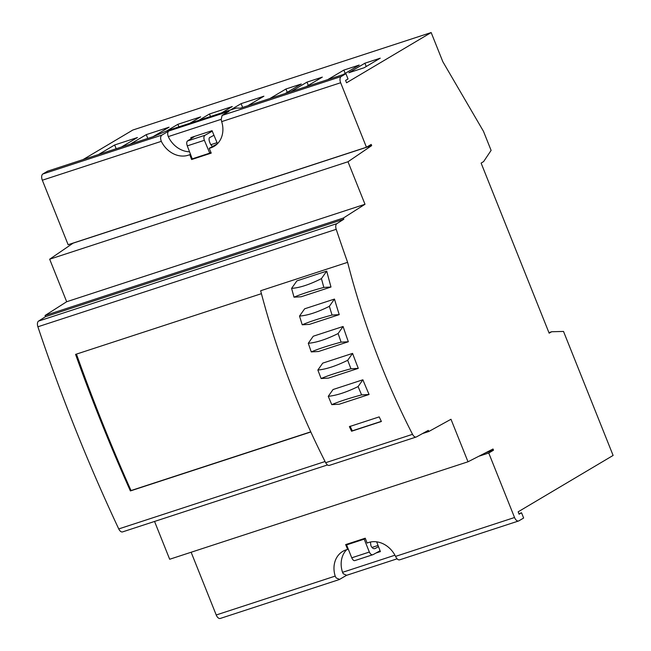 <?xml version="1.0" encoding="UTF-8"?>
<svg xmlns="http://www.w3.org/2000/svg" width="651" height="651" viewBox="0 0 651 651"><rect width="100%" height="100%" fill="white"/><g stroke="black" fill="none" stroke-linecap="round" stroke-linejoin="round"><path stroke-width="0.98" d="M346.454 575.362L339.334 579.545L220.266 618.45A5.175 2.783 71.9 0 1 216.222 614.983L335.208 576.102A23.794 19.904 59.3 0 1 342.817 551.356A23.794 19.904 59.3 0 1 347.658 549.42L345.648 544.602L365.252 538.198L367.115 543.064A23.794 19.904 59.3 0 1 395.556 556.385C396.931 559.176 398.347 560.299 399.812 559.746M339.643 579.406L336.103 577.917L335.208 576.102M346.674 549.68A23.794 19.904 -120.7 0 0 342.548 572.327L343.207 573.702L346.584 575.289M168.869 130.965L229.038 111.305L222.097 115.43L221.177 119.564L221.665 121.623A23.794 19.904 59.3 0 1 214.057 146.369A23.794 19.904 59.3 0 1 209.215 148.306L211.225 153.123L191.622 159.528L189.758 154.661A23.794 19.904 59.3 0 1 161.318 141.34C160.227 138.378 160.431 136.295 161.928 135.082L168.869 130.965C167.535 132.039 167.34 133.919 168.275 136.604A23.794 19.904 -120.7 0 0 189.539 151.797M310.836 431.979L130.387 490.935A1034.39 556.727 -108.1 0 1 100.84 421.173A1034.39 556.727 -108.1 0 1 75.573 354.396L261.425 293.674M73.319 243.01L49.671 259.212L66.679 301.738L45.057 315.499L45.521 316.663L38.555 321.098A5.175 2.783 71.9 0 0 37.888 326.786A1034.39 556.727 71.9 0 0 75.565 429.432A1034.39 556.727 71.9 0 0 118.742 528.929A5.175 2.783 71.9 0 0 122.567 531.9L327.461 464.952M381.388 421.49L351.564 431.239L349.392 426.633L379.199 416.892L381.388 421.49M369.076 394.482L339.244 404.222L331.766 404.645L328.259 396.313L333.043 389.534L362.876 379.785A454.976 244.874 71.9 0 0 369.076 394.482L361.598 394.897L358.091 386.564C346.413 392.268 336.469 395.515 328.259 396.313M412.531 434.323L325.671 462.698C314.425 440.621 304.09 417.787 294.651 394.205C281.151 360.426 269.823 325.939 260.66 290.745L347.61 262.337A454.976 244.874 71.9 0 0 381.421 365.862A454.976 244.874 71.9 0 0 412.531 434.323A5.175 2.783 71.9 0 0 416.217 437.008A5.175 2.783 71.9 0 0 416.477 436.894L428.309 430.368L428.773 431.523L422.483 433.582M76.452 354.103A1034.39 556.727 71.9 0 0 102.459 422.971A1034.39 556.727 71.9 0 0 131.03 490.553L310.763 431.833M370.443 542.023L370.899 545.636C372.095 548.134 373.503 549.102 375.131 548.524L378.5 546.645M217.052 142.675L210.729 144.742M210.948 152.456L209.744 153.131L204.381 140.299C203.568 137.922 203.787 136.238 205.032 135.245L212.259 131.201M194.714 136.344L187.464 140.982C186.56 141.869 186.495 143.505 187.276 145.881L192.24 158.852L209.744 153.131M213.927 145.808C211.575 148.998 206.733 137.402 210.363 137.247L213.951 135.245M321.114 378.524L317.859 370.037L322.733 363.128L352.565 353.387A454.976 244.874 71.9 0 0 358.286 368.36L328.454 378.109L321.114 378.524C328.381 375.424 338.325 372.177 350.946 368.775L347.691 360.288C335.965 366.057 326.021 369.304 317.859 370.037M302.219 324.792C309.51 321.692 319.454 318.445 332.051 315.043L329.349 306.32C317.517 312.236 307.573 315.483 299.517 316.069L304.635 308.81L334.468 299.069A454.976 244.874 71.9 0 0 339.236 314.636L309.404 324.385L302.219 324.792L299.517 316.069M350.092 426.185L352.289 430.832L381.323 421.352M294.008 297.173L291.599 288.369L296.889 280.874L326.721 271.125A454.976 244.874 71.9 0 0 330.993 287.018L301.161 296.766L294.008 297.173C301.315 294.073 311.259 290.818 323.84 287.425L321.431 278.62C309.542 284.609 299.598 287.864 291.599 288.369M311.259 351.906L308.281 343.28L313.253 336.225L343.085 326.485A454.976 244.874 71.9 0 0 348.342 341.751L318.51 351.499L311.259 351.906C318.542 348.806 328.486 345.551 341.091 342.157L338.113 333.54C326.33 339.374 316.386 342.629 308.281 343.28M331.766 404.645C339.025 401.545 348.969 398.298 361.598 394.897M371.965 547.45L378.052 545.457M365.366 538.499L364.194 539.15L369.353 552.048C370.419 554.278 371.672 555.132 373.121 554.619L354.941 560.56C353.843 560.959 352.785 560.039 351.752 557.801L346.592 544.903L348.521 543.666M347.691 360.288L352.565 353.387M350.946 368.775L358.286 368.36M329.349 306.32L334.468 299.069M332.051 315.043L339.236 314.636M351.564 431.239L352.289 430.832M321.431 278.62L326.721 271.125M323.84 287.425L330.993 287.018M338.113 333.54L343.085 326.485M341.091 342.157L348.342 341.751M358.091 386.564L362.876 379.785M373.121 554.619L380.07 550.738M364.194 539.15L346.592 544.903M548.931 332.645L551.682 331.741L549.151 333.19L481.122 163.108L483.62 161.578L491.106 150.397L483.481 131.331L442.818 61.69L431.165 32.55L132.845 130.021L83.027 159.601M518.871 513.639L521.541 512.768L519.099 514.217L518.147 511.824L613.112 455.44L563.522 331.44L551.682 331.741M380.241 58.191L364.169 67.737L348.846 72.741L364.918 63.204L380.241 58.191M366.244 66.508L364.918 63.204M343.126 74.613L327.795 79.617L343.866 70.08L359.197 65.067L343.126 74.613M345.201 73.384L343.866 70.08M306.247 86.664L290.916 91.669L306.987 82.124L322.318 77.119L306.247 86.664M308.322 85.427L306.987 82.124M285.203 93.541L269.872 98.545L285.944 89L301.275 83.995L285.203 93.541M287.27 92.304L285.944 89M198.758 120.354L209.492 113.982L232.285 106.536L221.552 112.908M210.517 116.513L209.492 113.982M166.802 130.884L177.878 124.308L200.671 116.863L189.937 123.234M178.903 126.839L177.878 124.308M152.985 136.734L130.192 144.18L146.263 134.635L169.057 127.189L152.985 136.734M147.793 138.427L146.263 134.635M121.371 147.061L98.578 154.507L114.649 144.97L137.442 137.524L121.371 147.061M116.179 148.762L114.649 144.97M230.373 110.027L241.106 103.647L263.899 96.202L247.828 105.747L240.252 108.221L236.508 108.017L167.73 130.493L153.254 136.653L47.596 171.172L42.852 173.988A5.175 2.783 -108.1 0 0 42.331 180.213L68.127 244.711L366.448 147.24L340.652 82.742A5.175 2.783 -108.1 0 1 341.173 76.525L222.097 115.43M242.636 107.439L241.106 103.647M45.057 315.499L343.386 218.036L343.85 219.192L45.521 316.663M131.03 490.553L130.387 490.935M38.555 321.098L336.876 223.635A5.175 2.783 71.9 0 0 336.209 229.315L37.888 326.786M325.671 462.698C326.94 464.936 328.234 465.807 329.552 465.294M341.173 76.525L345.925 73.701L348.025 78.958L345.591 80.407L346.544 82.791L431.165 32.55M366.448 147.24L371.2 144.424L371.672 145.621L73.351 243.083M343.386 218.036L364.999 204.268L347.992 161.749L371.672 145.621M336.876 223.635L343.85 219.192M347.61 262.337A1034.39 556.727 -108.1 0 1 336.209 229.315M395.556 556.385L514.542 517.512L488.746 453.015L493.499 450.191L493.019 449.003L468.004 461.787L450.988 419.268L428.773 431.523M514.542 517.512A5.175 2.783 71.9 0 0 518.587 520.979A5.175 2.783 71.9 0 0 518.896 520.841L523.64 518.025L521.541 512.768M347.992 161.749L49.671 259.212M364.999 204.268L66.679 301.738M154.556 521.451L169.675 559.258L468.004 461.787M493.499 450.191L485.703 452.738M191.134 552.251L216.222 614.983M190.466 154.222L189.758 154.661M191.622 159.528L193.135 158.559M209.215 148.306L217.499 143.749M191.215 138.582L190.841 137.605L212.047 130.68L217.475 143.692M345.925 73.701L240.268 108.221M488.746 453.015L478.827 456.253M347.658 549.42L348.244 549.029M376.66 541.835L380.396 551.592L375.928 553.049M379.289 551.169L380.127 550.892M118.742 528.929L325.077 461.518M204.381 140.299L187.276 145.881M187.464 140.982L205.032 135.245M369.353 552.048L351.752 557.801M161.318 141.34L42.331 180.213M340.652 82.742L221.665 121.623M161.928 135.082L42.852 173.988M168.275 136.604L221.145 119.336M394.945 555.205L342.548 572.327M329.3 465.408L416.217 437.008M399.511 559.884L518.587 520.979M346.308 575.411L397.118 558.81"/></g></svg>
